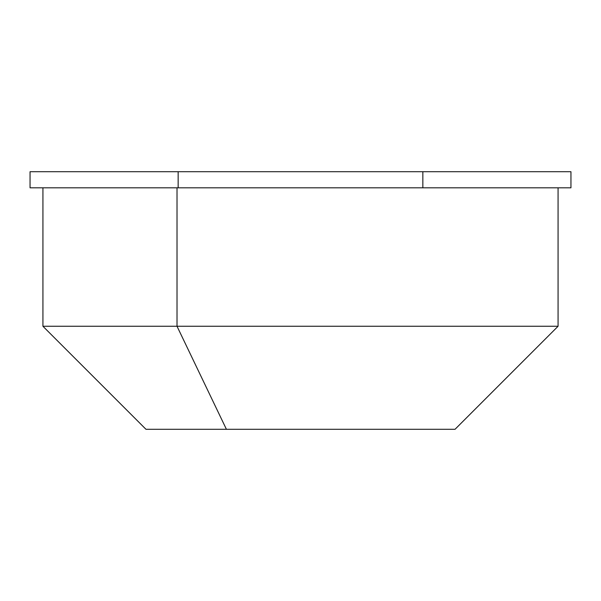 <?xml version="1.0" encoding="UTF-8"?>
<svg xmlns="http://www.w3.org/2000/svg" width="601" height="601" viewBox="0 0 601 601"><rect width="100%" height="100%" fill="white"/><g stroke="black" fill="none" stroke-linecap="round" stroke-linejoin="round"><path stroke-width="0.9" d="M30.05 187.812L570.95 187.812L570.95 171.713L30.05 171.713L178.151 171.713L178.151 187.812L30.05 187.812L30.05 171.713L30.05 187.812M570.95 187.812L422.849 187.812L422.849 171.713L570.95 171.713L570.95 187.812M422.849 187.812L178.151 187.812L178.151 171.713L422.849 171.713L422.849 187.812M558.074 187.812L558.074 326.26L177.017 326.26L177.017 187.812L177.017 326.26L42.926 326.26L177.017 326.26L226.412 429.287L177.017 326.26L558.074 326.26L455.04 429.287L226.412 429.287L374.588 429.287M226.412 429.287L145.96 429.287L42.926 326.26L42.926 187.812"/></g></svg>
